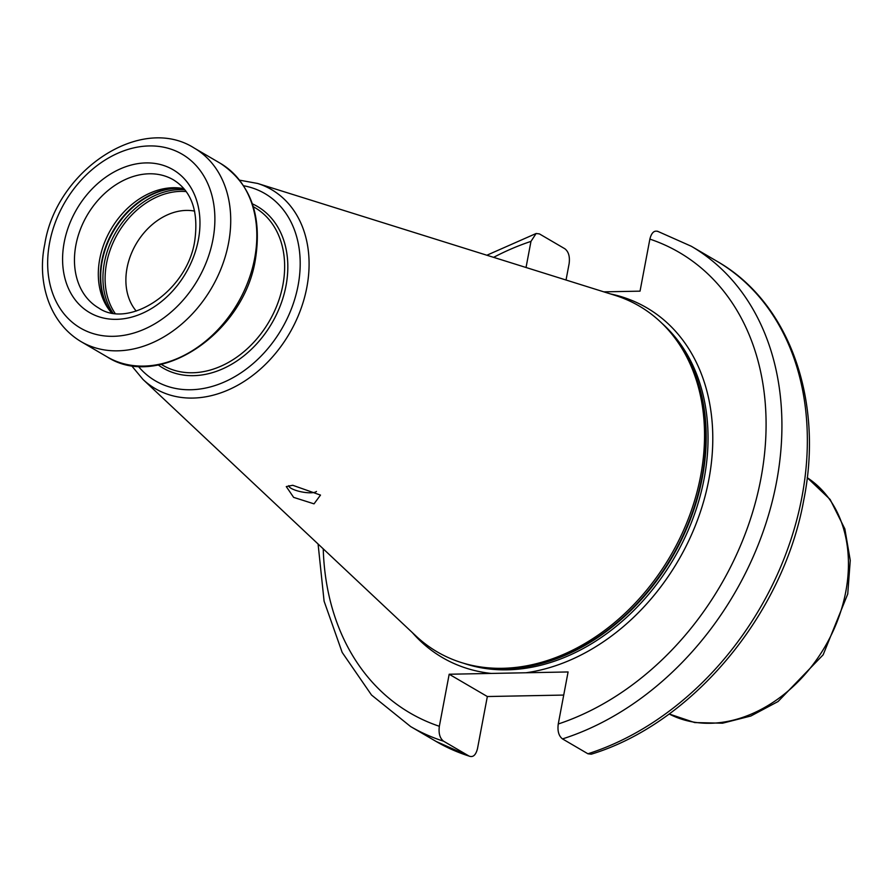 <?xml version="1.0" encoding="UTF-8"?>
<svg xmlns="http://www.w3.org/2000/svg" width="895" height="895" viewBox="0 0 895 895"><rect width="100%" height="100%" fill="white"/><g stroke="black" fill="none" stroke-linecap="round" stroke-linejoin="round"><path stroke-width="1.34" d="M194.64 211.119A59.909 45.757 -59.7 0 0 127.045 267.974A59.909 45.757 120.3 0 0 136.23 311.057M111.472 312.758A74.173 56.653 120.3 0 1 108.888 309.513A74.173 56.653 120.3 0 1 99.748 259.002A74.173 56.653 -59.7 0 1 179.873 188.051A74.173 56.653 -59.7 0 1 183.967 188.711M675.96 339.473L677.392 341.431A199.238 152.184 -59.7 0 1 701.948 477.124A199.238 152.184 120.3 0 1 486.69 667.715L484.284 667.435A200.267 152.967 120.3 0 0 700.651 475.86A200.267 152.967 -59.7 0 0 675.96 339.473A200.267 152.967 -59.7 0 0 614.999 295.35L257.559 183.441L239.625 180.175M484.284 667.435A200.267 152.967 120.3 0 1 415.929 635.965L142.999 379.458A115.254 88.023 120.3 0 0 238.338 384.906A115.254 88.023 120.3 0 0 306.851 287.317A115.254 88.023 -59.7 0 0 257.559 183.441M292.743 485.28L320.5 495.092L314.033 503.851L293.627 497.374L286.277 486.578L292.743 485.28M603.812 291.848L640.037 291.155L649.871 239.11C651.538 232.51 654.368 230.015 658.351 231.626M526.036 267.504L530.97 241.393L536.127 233.494L539.439 233.908L564.879 248.776C568.616 251.685 570.037 256.652 569.119 263.689L566.032 280.023M436.055 741.418A278.144 212.451 -59.7 0 0 469.025 756.062L443.596 741.205A278.144 212.451 120.3 0 1 410.615 726.55L436.055 741.418L469.025 756.062C473.007 757.662 475.838 755.167 477.505 748.578L487.339 696.534L563.716 695.068M562.496 738.912L587.925 753.78A278.144 212.451 -59.7 0 0 796.93 519.234A278.144 212.451 -59.7 0 0 716.75 261.139L691.32 246.27A278.144 212.451 120.3 0 1 771.501 504.366A278.144 212.451 120.3 0 1 562.496 738.912C558.76 736.003 557.339 731.036 558.256 723.999L568.09 671.955L449.178 674.237L487.339 696.534M443.596 741.205C439.848 738.297 438.438 733.318 439.344 726.281L449.178 674.237M587.925 753.78L591.248 754.194C692.327 723.484 783.192 614.496 803.71 500.327C824.026 400.21 789.312 302.242 716.75 261.139M288.761 485.672A14.264 3.893 -169.3 0 0 296.211 490.505A14.264 3.893 -169.3 0 0 310.744 492.798A14.264 3.893 10.7 0 0 316.45 491.444M115.063 313.295A74.878 57.19 120.3 0 1 106.561 263.331A74.878 57.19 -59.7 0 1 186.205 191.575M184.873 189.818A75.885 57.962 -59.7 0 0 104.402 262.559A75.885 57.962 120.3 0 0 112.882 313.004M111.014 312.221A75.885 57.962 120.3 0 1 102.164 261.262A75.885 57.962 -59.7 0 1 183.274 188.576M181.73 188.308A75.762 57.873 -59.7 0 0 101.773 260.971A75.762 57.873 120.3 0 0 110.018 311.012M173.473 179.873A74.173 56.653 -59.7 0 0 75.896 245.062A74.173 56.653 -59.7 0 0 98.618 307.947C128.746 329.215 187.178 291.479 194.718 241.035C198.802 211.656 191.72 191.261 173.473 179.873M198.366 239.838A82.732 63.187 -59.7 0 0 146.053 162.912A82.732 63.187 -59.7 0 0 64.194 242.411A82.732 63.187 -59.7 0 0 116.495 319.336A82.732 63.187 -59.7 0 0 198.366 239.838M212.932 239.558A100.699 76.914 -59.7 0 0 149.264 145.93A100.699 76.914 -59.7 0 0 49.617 242.69A100.699 76.914 -59.7 0 0 113.285 336.319A100.699 76.914 -59.7 0 0 212.932 239.558M228.549 243.093A112.11 85.629 -59.7 0 0 194.204 148.044C140.493 113.743 56.038 170.979 44.761 244.29C37.266 279.24 47.491 321.551 81.065 341.633A112.11 85.629 -59.7 0 0 228.549 243.093M254.65 258.342A112.11 85.629 120.3 0 1 107.165 356.892C158.851 390.589 244.111 333.253 255.433 259.27C262.291 215.404 250.578 183.419 220.304 163.293A112.11 85.629 -59.7 0 1 254.65 258.342M253.307 206.7L254.918 207.651A91.29 69.732 -59.7 0 1 282.876 285.046A91.29 69.732 120.3 0 1 162.789 365.283L161.178 364.332M158.236 364.925A93.572 71.466 120.3 0 0 286.008 285.751A93.572 71.466 -59.7 0 0 252.379 203.847M243.63 185.768A108.474 82.855 -59.7 0 1 298.091 285.516A108.474 82.855 120.3 0 1 229.288 379.659A108.474 82.855 120.3 0 1 138.188 366.189M480.794 666.976A199.126 152.094 120.3 0 0 702.34 477.415A199.126 152.094 -59.7 0 0 673.846 336.654M662.043 323.386A199.126 152.094 -59.7 0 1 704.175 478.478A199.126 152.094 120.3 0 1 463.442 663.195M526.047 672.76A202.55 154.701 120.3 0 0 708.851 479.541A202.55 154.701 -59.7 0 0 610.345 293.896M491.221 673.432A202.55 154.701 120.3 0 1 412.371 632.631M530.97 241.393A266.732 203.736 -59.7 0 0 493.615 257.346M323.24 548.859A266.732 203.736 -59.7 0 0 439.344 726.281M558.256 723.999A266.732 203.736 -59.7 0 0 760.907 478.545A266.732 203.736 -59.7 0 0 649.871 239.11M845.786 591.684A136.935 104.592 -59.7 0 0 807.223 477.684L830.124 499.444L844.846 528.9L850.25 560.371L847.744 593.978L823.154 654.804L778.068 701.523L750.871 716L722.545 723.205L694.71 722.567L669.124 713.964A136.935 104.592 -59.7 0 0 845.786 591.684M81.065 341.633L107.165 356.892M194.204 148.044L220.304 163.293M131.352 365.44L142.999 379.458M536.127 233.494L486.858 255.232M318.083 544.015L324.091 601.16L342.17 652.41L371.514 695.023L410.615 726.55M691.32 246.27L657.433 231.212"/></g></svg>
